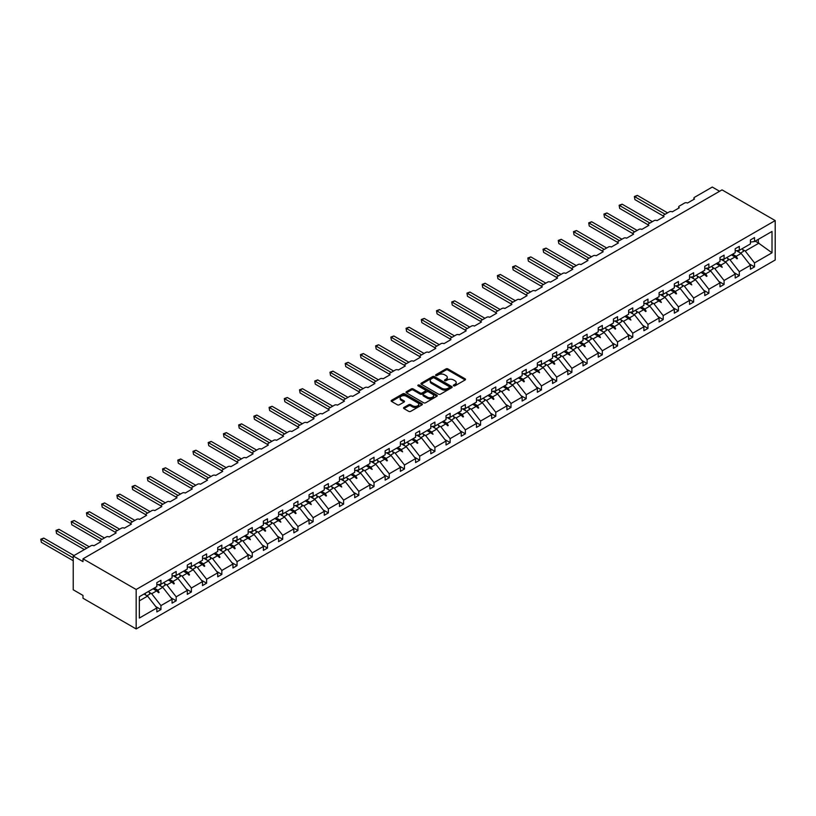 <?xml version="1.0" encoding="UTF-8"?>
<svg xmlns="http://www.w3.org/2000/svg" width="816" height="816" viewBox="0 0 816 816"><rect width="100%" height="100%" fill="white"/><g stroke="black" fill="none" stroke-linecap="round" stroke-linejoin="round"><path stroke-width="1.22" d="M453.614 385.825A0.949 0.551 0 0 0 454.951 385.825L465.13 379.95A1.357 0.785 0 0 0 465.528 379.399A1.357 0.785 0 0 0 465.13 378.838L447.892 368.893A1.357 0.785 0 0 0 445.975 368.893L435.805 374.768A0.949 0.551 0 0 0 437.141 375.544L438.457 374.779A4.335 2.499 0 0 1 444.587 374.779L446.026 375.605A4.335 2.499 0 0 1 447.29 377.38A4.335 2.499 0 0 1 446.026 379.144L444.71 379.909A0.949 0.551 0 0 0 446.046 380.684L447.362 379.919A4.335 2.499 0 0 1 453.492 379.919L454.93 380.746A4.335 2.499 0 0 1 456.195 382.52A4.335 2.499 0 0 1 454.93 384.285L453.614 385.05A0.949 0.551 0 0 0 453.614 385.825L453.614 385.05M403.94 407.48A1.357 0.785 0 0 0 403.543 408.031A1.357 0.785 0 0 0 403.94 408.592L408.775 411.376A1.357 0.785 0 0 0 410.683 411.376L421.984 404.858A1.357 0.785 0 0 0 422.382 404.308A1.357 0.785 0 0 0 421.984 403.747L404.746 393.802A1.357 0.785 0 0 0 402.839 393.802L391.537 400.319A1.357 0.785 0 0 0 391.139 400.88A1.357 0.785 0 0 0 391.537 401.431L397.372 404.797A1.357 0.785 0 0 0 399.289 404.797L404.124 402.013A1.357 0.785 0 0 0 404.522 401.452A1.357 0.785 0 0 0 404.124 400.901L401.227 399.228A3.621 2.091 0 0 1 400.166 397.749A3.621 2.091 0 0 1 402.41 395.821A3.621 2.091 0 0 1 406.358 396.27L417.7 402.829A3.621 2.091 0 0 1 418.761 404.308A3.621 2.091 0 0 1 416.527 406.235A3.621 2.091 0 0 1 412.58 405.787L410.683 404.695A1.357 0.785 0 0 0 408.775 404.695L403.94 407.48L403.94 408.592M775.2 220.575L136.17 589.509L136.17 628.942L775.2 259.998L775.2 220.575L722.027 189.873L82.997 558.817L82.997 561.632L73.236 556.002L90.994 545.751A2.071 1.193 180 0 1 93.922 545.751L100.949 541.691A2.071 1.193 0 0 1 100.337 540.845A2.071 1.193 0 0 1 100.949 539.998L106.213 536.959A2.071 1.193 180 0 1 109.14 536.959L116.168 532.909A2.071 1.193 0 0 1 115.556 532.063A2.071 1.193 0 0 1 116.168 531.216L121.431 528.176A2.071 1.193 180 0 1 124.358 528.176L131.386 524.117A2.071 1.193 0 0 1 130.784 523.27A2.071 1.193 0 0 1 131.386 522.424L136.649 519.384A2.071 1.193 180 0 1 139.577 519.384L146.605 515.335A2.071 1.193 0 0 1 146.003 514.488A2.071 1.193 0 0 1 146.605 513.641L151.878 510.602A2.071 1.193 180 0 1 154.805 510.602L161.823 506.542A2.071 1.193 0 0 1 161.221 505.696A2.071 1.193 0 0 1 161.823 504.859L167.096 501.809A2.071 1.193 180 0 1 170.024 501.809L177.041 497.76A2.071 1.193 0 0 1 176.44 496.913A2.071 1.193 0 0 1 177.041 496.067L182.315 493.027A2.071 1.193 180 0 1 185.242 493.027L192.27 488.968A2.071 1.193 0 0 1 191.658 488.121A2.071 1.193 0 0 1 192.27 487.285L197.533 484.235A2.071 1.193 180 0 1 200.461 484.235L207.488 480.185A2.071 1.193 0 0 1 206.876 479.339A2.071 1.193 0 0 1 207.488 478.492L212.752 475.453A2.071 1.193 180 0 1 215.679 475.453L222.707 471.393A2.071 1.193 0 0 1 222.095 470.546A2.071 1.193 0 0 1 222.707 469.71L227.97 466.66A2.071 1.193 180 0 1 230.897 466.66L237.925 462.611A2.071 1.193 0 0 1 237.313 461.764A2.071 1.193 0 0 1 237.925 460.918L243.188 457.878A2.071 1.193 180 0 1 246.116 457.878L253.144 453.818A2.071 1.193 0 0 1 252.542 452.982A2.071 1.193 0 0 1 253.144 452.135L258.417 449.086A2.071 1.193 180 0 1 261.334 449.086L268.362 445.036A2.071 1.193 0 0 1 267.76 444.19A2.071 1.193 0 0 1 268.362 443.343L273.635 440.303A2.071 1.193 180 0 1 276.563 440.303L283.58 436.244A2.071 1.193 0 0 1 282.979 435.407A2.071 1.193 0 0 1 283.58 434.561L288.854 431.521A2.071 1.193 180 0 1 291.781 431.521L298.799 427.462A2.071 1.193 0 0 1 298.197 426.615A2.071 1.193 0 0 1 298.799 425.768L304.072 422.729A2.071 1.193 180 0 1 307 422.729L314.027 418.669A2.071 1.193 0 0 1 313.415 417.833A2.071 1.193 0 0 1 314.027 416.986L319.291 413.947A2.071 1.193 180 0 1 322.218 413.947L329.246 409.887A2.071 1.193 0 0 1 328.634 409.04A2.071 1.193 0 0 1 329.246 408.194L334.509 405.154A2.071 1.193 180 0 1 337.436 405.154L344.464 401.095A2.071 1.193 0 0 1 343.852 400.258A2.071 1.193 0 0 1 344.464 399.412L349.727 396.372A2.071 1.193 180 0 1 352.655 396.372L359.683 392.312A2.071 1.193 0 0 1 359.081 391.466A2.071 1.193 0 0 1 359.683 390.619L364.946 387.58A2.071 1.193 180 0 1 367.873 387.58L374.901 383.53A2.071 1.193 0 0 1 374.299 382.684A2.071 1.193 0 0 1 374.901 381.837L380.174 378.797A2.071 1.193 180 0 1 383.102 378.797L390.119 374.738A2.071 1.193 0 0 1 389.518 373.891A2.071 1.193 0 0 1 390.119 373.045L395.393 370.005A2.071 1.193 180 0 1 398.32 370.005L405.338 365.956A2.071 1.193 0 0 1 404.736 365.109A2.071 1.193 0 0 1 405.338 364.262L410.611 361.223A2.071 1.193 180 0 1 413.539 361.223L420.556 357.163A2.071 1.193 0 0 1 419.954 356.317A2.071 1.193 0 0 1 420.556 355.47L425.83 352.43A2.071 1.193 180 0 1 428.757 352.43L435.785 348.381A2.071 1.193 0 0 1 435.173 347.534A2.071 1.193 0 0 1 435.785 346.688L441.048 343.648A2.071 1.193 180 0 1 443.975 343.648L451.003 339.589A2.071 1.193 0 0 1 450.391 338.742A2.071 1.193 0 0 1 451.003 337.906L456.266 334.856A2.071 1.193 180 0 1 459.194 334.856L466.222 330.806A2.071 1.193 0 0 1 465.61 329.96A2.071 1.193 0 0 1 466.222 329.113L471.485 326.074A2.071 1.193 180 0 1 474.412 326.074L481.44 322.014A2.071 1.193 0 0 1 480.838 321.167A2.071 1.193 0 0 1 481.44 320.331L486.703 317.281A2.071 1.193 180 0 1 489.631 317.281L496.658 313.232A2.071 1.193 0 0 1 496.057 312.385A2.071 1.193 0 0 1 496.658 311.539L501.932 308.499A2.071 1.193 180 0 1 504.859 308.499L511.877 304.439A2.071 1.193 0 0 1 511.275 303.593A2.071 1.193 0 0 1 511.877 302.756L517.15 299.707A2.071 1.193 180 0 1 520.078 299.707L527.095 295.657A2.071 1.193 0 0 1 526.493 294.811A2.071 1.193 0 0 1 527.095 293.964L532.369 290.924A2.071 1.193 180 0 1 535.296 290.924L542.314 286.865A2.071 1.193 0 0 1 541.712 286.028A2.071 1.193 0 0 1 542.314 285.182L547.587 282.132A2.071 1.193 180 0 1 550.514 282.132L557.542 278.083A2.071 1.193 0 0 1 556.93 277.236A2.071 1.193 0 0 1 557.542 276.389L562.805 273.35A2.071 1.193 180 0 1 565.733 273.35L572.761 269.29A2.071 1.193 0 0 1 572.149 268.454A2.071 1.193 0 0 1 572.761 267.607L578.024 264.568A2.071 1.193 180 0 1 580.951 264.568L587.979 260.508A2.071 1.193 0 0 1 587.367 259.661A2.071 1.193 0 0 1 587.979 258.815L593.242 255.775A2.071 1.193 180 0 1 596.17 255.775L603.197 251.716A2.071 1.193 0 0 1 602.596 250.879A2.071 1.193 0 0 1 603.197 250.033L608.471 246.993A2.071 1.193 180 0 1 611.388 246.993L618.416 242.933A2.071 1.193 0 0 1 617.814 242.087A2.071 1.193 0 0 1 618.416 241.24L623.689 238.201A2.071 1.193 180 0 1 626.617 238.201L633.634 234.151A2.071 1.193 0 0 1 633.032 233.305A2.071 1.193 0 0 1 633.634 232.458L638.908 229.418A2.071 1.193 180 0 1 641.835 229.418L648.853 225.359A2.071 1.193 0 0 1 648.251 224.512A2.071 1.193 0 0 1 648.853 223.666L654.126 220.626A2.071 1.193 180 0 1 657.053 220.626L664.081 216.577A2.071 1.193 0 0 1 663.469 215.73A2.071 1.193 0 0 1 664.081 214.883L669.344 211.844A2.071 1.193 180 0 1 672.272 211.844L679.3 207.784A2.071 1.193 0 0 1 678.688 206.938A2.071 1.193 0 0 1 679.3 206.091L684.563 203.051A2.071 1.193 180 0 1 687.49 203.051L694.518 199.002A2.071 1.193 0 0 1 693.906 198.155A2.071 1.193 0 0 1 694.518 197.309L712.276 187.058L719.59 191.281M136.17 589.509L82.997 558.817M438.559 394.189A1.357 0.785 0 0 0 440.467 394.189L451.768 387.661A1.357 0.785 0 0 0 452.166 387.11A1.357 0.785 0 0 0 451.768 386.56L434.53 376.604A1.357 0.785 0 0 0 432.613 376.604L421.321 383.132A1.357 0.785 0 0 0 420.923 383.683A1.357 0.785 0 0 0 421.321 384.234L438.559 394.189M418.394 386.029A0.949 0.551 0 0 1 419.353 386.162L436.856 396.27L425.575 402.788A1.357 0.785 0 0 1 423.667 402.788L406.429 392.833L411.264 390.058L411.264 388.936L406.429 391.721A1.357 0.785 0 0 0 406.031 392.282A1.357 0.785 0 0 0 406.429 392.833L406.429 391.721M411.264 390.058A1.357 0.785 0 0 1 413.182 390.058L413.182 388.936A1.357 0.785 0 0 0 411.264 388.936M413.182 388.936L420.169 392.965A1.357 0.785 0 0 0 422.086 392.965L425.289 391.119A1.357 0.785 0 0 0 425.687 390.568A1.357 0.785 0 0 0 425.289 390.007L418.016 385.805A0.949 0.551 0 0 1 419.353 385.04L436.876 395.158A1.357 0.785 0 0 1 437.274 395.709A1.357 0.785 0 0 1 436.876 396.26L436.876 395.158M139.342 600.862L147.584 596.108L156.845 607.961L139.342 618.069L139.342 596.72L156.845 586.612L156.845 582.644L160.946 580.278L160.946 584.246L156.845 584.756M155.764 606.574L160.946 609.562L160.946 605.594L172.074 599.179L162.802 587.316L158.1 584.603M149.165 592.283L151.674 593.742L160.946 605.594M160.946 584.246L172.074 577.83L172.074 573.852L176.164 571.486L176.164 575.464L172.074 575.974M170.983 597.791L176.164 600.78L176.164 596.812L187.292 590.386L178.021 578.534L173.318 575.81M164.383 583.501L166.903 584.95L176.164 596.812M176.164 575.464L187.292 569.038L187.292 565.07L191.383 562.703L191.383 566.671L187.292 567.181M186.201 588.999L191.383 591.988L191.383 588.02L202.511 581.604L193.239 569.741L188.537 567.028M179.602 574.709L182.121 576.167L191.383 588.02M191.383 566.671L202.511 560.255L202.511 556.277L206.611 553.911L206.611 557.889L202.511 558.399M201.43 580.217L206.611 583.205L206.611 579.238L217.729 572.812L208.457 560.959L203.755 558.246M194.82 565.927L197.339 567.375L206.611 579.238M206.611 557.889L217.729 551.463L217.729 547.495L221.83 545.129L221.83 549.097L217.729 549.607M216.648 571.424L221.83 574.423L221.83 570.445L232.948 564.029L223.676 552.167L218.974 549.454M210.038 557.134L212.558 558.593L221.83 570.445M221.83 549.097L232.948 542.681L232.948 538.703L237.048 536.336L237.048 540.314L232.948 540.824M231.866 562.642L237.048 565.631L237.048 561.663L248.166 555.237L238.904 543.385L234.202 540.671M225.267 548.352L227.776 549.8L237.048 561.663M237.048 540.314L248.166 533.888L248.166 529.921L252.266 527.554L252.266 531.522L248.166 532.032M247.085 553.85L252.266 556.849L252.266 552.871L263.384 546.455L254.123 534.592L249.421 531.879M240.485 539.56L242.995 541.018L252.266 552.871M252.266 531.522L263.384 525.106L263.384 521.128L267.485 518.772L267.485 522.74L263.384 523.25M262.303 545.068L267.485 548.056L267.485 544.088L278.603 537.662L269.341 525.81L264.639 523.097M255.704 530.777L258.213 532.226L267.485 544.088M267.485 522.74L278.603 516.314L278.603 512.346L282.703 509.98L282.703 513.947L278.603 514.457M277.522 536.275L282.703 539.274L282.703 535.296L293.831 528.88L284.56 517.018L279.857 514.304M270.922 521.995L273.442 523.444L282.703 535.296M282.703 513.947L293.831 507.532L293.831 503.554L297.922 501.197L297.922 505.165L293.831 505.675M292.74 527.493L297.922 530.482L297.922 526.514L309.05 520.088L299.778 508.235L295.076 505.522M286.141 513.203L288.66 514.651L297.922 526.514M297.922 505.165L309.05 498.739L309.05 494.771L313.14 492.405L313.14 496.373L309.05 496.883M307.969 518.701L313.14 521.699L313.14 517.721L324.268 511.306L314.996 499.443L310.294 496.73M301.359 504.421L303.878 505.869L313.14 517.721M313.14 496.373L324.268 489.957L324.268 485.989L328.369 483.623L328.369 487.591L324.268 488.101M323.187 509.918L328.369 512.907L328.369 508.939L339.487 502.513L330.215 490.661L325.513 487.948M316.577 495.628L319.097 497.077L328.369 508.939M328.369 487.591L339.487 481.165L339.487 477.197L343.587 474.83L343.587 478.798L339.487 479.318M338.405 501.136L343.587 504.125L343.587 500.147L354.705 493.731L345.433 481.868L340.731 479.155M331.796 486.846L334.315 488.294L343.587 500.147M343.587 478.798L354.705 472.382L354.705 468.415L358.805 466.048L358.805 470.016L354.705 470.526M353.624 492.344L358.805 495.332L358.805 491.365L369.923 484.939L360.662 473.086L355.96 470.373M347.024 478.054L349.534 479.512L358.805 491.365M358.805 470.016L369.923 463.59L369.923 459.622L374.024 457.256L374.024 461.234L369.923 461.744M368.842 483.562L374.024 486.55L374.024 482.572L385.142 476.156L375.88 464.304L371.178 461.581M362.243 469.271L364.752 470.72L374.024 482.572M374.024 461.234L385.142 454.808L385.142 450.84L389.242 448.474L389.242 452.441L385.142 452.951M384.061 474.769L389.242 477.758L389.242 473.79L400.37 467.364L391.099 455.512L386.396 452.798M377.461 460.479L379.97 461.938L389.242 473.79M389.242 452.441L400.37 446.026L400.37 442.048L404.461 439.681L404.461 443.659L400.37 444.169M399.279 465.987L404.461 468.976L404.461 465.008L415.589 458.582L406.317 446.729L401.615 444.006M392.68 451.697L395.199 453.145L404.461 465.008M404.461 443.659L415.589 437.233L415.589 433.265L419.679 430.899L419.679 434.867L415.589 435.377M414.497 457.195L419.679 460.183L419.679 456.215L430.807 449.8L421.535 437.937L416.833 435.224M407.898 442.904L410.417 444.363L419.679 456.215M419.679 434.867L430.807 428.451L430.807 424.473L434.908 422.107L434.908 426.085L430.807 426.595M429.726 448.412L434.908 451.401L434.908 447.433L446.026 441.007L436.754 429.155L432.052 426.431M423.116 434.122L425.636 435.571L434.908 447.433M434.908 426.085L446.026 419.659L446.026 415.691L450.126 413.324L450.126 417.292L446.026 417.802M444.944 439.62L450.126 442.609L450.126 438.641L461.244 432.225L451.972 420.362L447.27 417.649M438.335 425.33L440.854 426.788L450.126 438.641M450.126 417.292L461.244 410.876L461.244 406.898L465.344 404.532L465.344 408.51L461.244 409.02M460.163 430.838L465.344 433.826L465.344 429.859L476.462 423.433L467.191 411.58L462.488 408.857M453.563 416.548L456.073 417.996L465.344 429.859M465.344 408.51L476.462 402.084L476.462 398.116L480.563 395.75L480.563 399.718L476.462 400.228M475.381 422.045L480.563 425.044L480.563 421.066L491.681 414.65L482.419 402.788L477.717 400.075M468.782 407.755L471.291 409.214L480.563 421.066M480.563 399.718L491.681 393.302L491.681 389.324L495.781 386.957L495.781 390.935L491.681 391.445M490.6 413.263L495.781 416.252L495.781 412.284L506.899 405.858L497.638 394.006L492.935 391.292M484 398.973L486.509 400.421L495.781 412.284M495.781 390.935L506.899 384.509L506.899 380.542L511 378.175L511 382.143L506.899 382.653M505.818 404.471L511 407.47L511 403.492L522.128 397.076L512.856 385.213L508.154 382.5M499.219 390.181L501.728 391.639L511 403.492M511 382.143L522.128 375.727L522.128 371.749L526.218 369.383L526.218 373.361L522.128 373.871M521.036 395.689L526.218 398.677L526.218 394.709L537.346 388.283L528.074 376.431L523.372 373.718M514.437 381.398L516.956 382.847L526.218 394.709M526.218 373.361L537.346 366.935L537.346 362.967L541.436 360.601L541.436 364.568L537.346 365.078M536.255 386.896L541.436 389.895L541.436 385.917L552.565 379.501L543.293 367.639L538.591 364.925M529.655 372.606L532.175 374.065L541.436 385.917M541.436 364.568L552.565 358.153L552.565 354.175L556.665 351.818L556.665 355.786L552.565 356.296M551.483 378.114L556.665 381.103L556.665 377.135L567.783 370.709L558.511 358.856L553.809 356.143M544.874 363.824L547.393 365.272L556.665 377.135M556.665 355.786L567.783 349.36L567.783 345.392L571.883 343.026L571.883 346.994L567.783 347.504M566.702 369.322L571.883 372.32L571.883 368.342L583.001 361.927L573.73 350.064L569.027 347.351M560.092 355.042L562.612 356.49L571.883 368.342M571.883 346.994L583.001 340.578L583.001 336.61L587.102 334.244L587.102 338.212L583.001 338.722M581.92 360.539L587.102 363.528L587.102 359.56L598.22 353.134L588.958 341.282L584.246 338.569M575.321 346.249L577.83 347.698L587.102 359.56M587.102 338.212L598.22 331.786L598.22 327.818L602.32 325.451L602.32 329.419L598.22 329.929M597.139 351.747L602.32 354.746L602.32 350.768L613.438 344.352L604.177 332.489L599.474 329.776M590.539 337.467L593.048 338.915L602.32 350.768M602.32 329.419L613.438 323.003L613.438 319.036L617.539 316.669L617.539 320.637L613.438 321.147M612.357 342.965L617.539 345.953L617.539 341.986L628.657 335.56L619.395 323.707L614.693 320.994M605.758 328.675L608.267 330.123L617.539 341.986M617.539 320.637L628.657 314.211L628.657 310.243L632.757 307.877L632.757 311.845L628.657 312.365M627.575 334.183L632.757 337.171L632.757 333.193L643.885 326.777L634.613 314.915L629.911 312.202M620.976 319.892L623.495 321.341L632.757 333.193M632.757 311.845L643.885 305.429L643.885 301.461L647.975 299.095L647.975 303.062L643.885 303.572M642.794 325.39L647.975 328.379L647.975 324.411L659.104 317.985L649.832 306.133L645.13 303.419M636.194 311.1L638.714 312.559L647.975 324.411M647.975 303.062L659.104 296.636L659.104 292.669L663.194 290.302L663.194 294.28L659.104 294.79M658.022 316.608L663.194 319.597L663.194 315.619L674.322 309.203L665.05 297.35L660.348 294.627M651.413 302.318L653.932 303.766L663.194 315.619M663.194 294.28L674.322 287.854L674.322 283.886L678.422 281.52L678.422 285.488L674.322 285.998M673.241 307.816L678.422 310.804L678.422 306.836L689.54 300.41L680.269 288.558L675.566 285.845M666.631 293.525L669.151 294.984L678.422 306.836M678.422 285.488L689.54 279.072L689.54 275.094L693.641 272.728L693.641 276.706L689.54 277.216M688.459 299.033L693.641 302.022L693.641 298.054L704.759 291.628L695.487 279.776L690.785 277.052M681.85 284.743L684.369 286.192L693.641 298.054M693.641 276.706L704.759 270.28L704.759 266.312L708.859 263.945L708.859 267.913L704.759 268.423M703.678 290.241L708.859 293.23L708.859 289.262L719.977 282.846L710.716 270.983L706.013 268.27M697.078 275.951L699.587 277.409L708.859 289.262M708.859 267.913L719.977 261.497L719.977 257.519L724.078 255.153L724.078 259.131L719.977 259.641M718.896 281.459L724.078 284.447L724.078 280.48L735.196 274.054L725.934 262.201L721.232 259.478M712.297 267.169L714.806 268.617L724.078 280.48M724.078 259.131L735.196 252.705L735.196 248.737L739.296 246.371L739.296 250.339L735.196 250.849M734.114 272.666L739.296 275.655L739.296 271.687L750.424 265.271L750.424 269.239L754.514 266.873L754.514 262.905L772.018 252.797L758.319 242.933L758.319 239.353M727.515 258.376L730.024 259.835L739.296 271.687M739.296 250.339L750.424 243.923L750.424 239.945L754.514 237.578L754.514 241.556L750.424 242.066M749.333 263.884L754.514 266.873M742.733 249.594L745.253 251.042L754.514 262.905M73.236 556.002L73.236 589.795L82.997 595.425L82.997 598.24L136.17 628.942M147.584 596.108L143.993 594.038M160.946 609.562L156.845 611.929L156.845 607.961M176.164 600.78L172.074 603.146L172.074 599.179M191.383 591.988L187.292 594.354L187.292 590.386M206.611 583.205L202.511 585.572L202.511 581.604M221.83 574.423L217.729 576.779L217.729 572.812M237.048 565.631L232.948 567.997L232.948 564.029M252.266 556.849L248.166 559.215L248.166 555.237M267.485 548.056L263.384 550.423L263.384 546.455M282.703 539.274L278.603 541.64L278.603 537.662M297.922 530.482L293.831 532.848L293.831 528.88M313.14 521.699L309.05 524.066L309.05 520.088M328.369 512.907L324.268 515.273L324.268 511.306M343.587 504.125L339.487 506.491L339.487 502.513M358.805 495.332L354.705 497.699L354.705 493.731M374.024 486.55L369.923 488.917L369.923 484.939M389.242 477.758L385.142 480.124L385.142 476.156M404.461 468.976L400.37 471.342L400.37 467.364M419.679 460.183L415.589 462.55L415.589 458.582M434.908 451.401L430.807 453.767L430.807 449.8M450.126 442.609L446.026 444.975L446.026 441.007M465.344 433.826L461.244 436.193L461.244 432.225M480.563 425.044L476.462 427.4L476.462 423.433M495.781 416.252L491.681 418.618L491.681 414.65M511 407.47L506.899 409.826L506.899 405.858M526.218 398.677L522.128 401.044L522.128 397.076M541.436 389.895L537.346 392.261L537.346 388.283M556.665 381.103L552.565 383.469L552.565 379.501M571.883 372.32L567.783 374.687L567.783 370.709M587.102 363.528L583.001 365.894L583.001 361.927M602.32 354.746L598.22 357.112L598.22 353.134M617.539 345.953L613.438 348.32L613.438 344.352M632.757 337.171L628.657 339.538L628.657 335.56M647.975 328.379L643.885 330.745L643.885 326.777M663.194 319.597L659.104 321.963L659.104 317.985M678.422 310.804L674.322 313.171L674.322 309.203M693.641 302.022L689.54 304.388L689.54 300.41M708.859 293.23L704.759 295.596L704.759 291.628M724.078 284.447L719.977 286.814L719.977 282.846M739.296 275.655L735.196 278.021L735.196 274.054M754.514 241.556L772.018 231.448L772.018 252.797M154.255 588.112L157.835 590.182L162.802 587.316M151.674 593.742L156.641 590.876L158.6 592.722L159.089 592.436L157.835 590.182M153.051 588.805L156.641 590.876M169.473 579.329L173.063 581.4L178.021 578.534M166.903 584.95L171.86 582.083L173.818 583.94L174.308 583.654L173.063 581.4M168.28 580.013L171.86 582.083M184.691 570.537L188.282 572.608L193.239 569.741M182.121 576.167L187.078 573.301L189.037 575.147L189.526 574.862L188.282 572.608M183.498 571.231L187.078 573.301M199.91 561.755L203.5 563.825L208.457 560.959M197.339 567.375L202.297 564.509L204.265 566.365L204.745 566.08L203.5 563.825M198.716 562.438L202.297 564.509M215.128 552.962L218.719 555.033L223.676 552.167M212.558 558.593L217.515 555.727L219.484 557.573L219.963 557.287L218.719 555.033M213.935 553.656L217.515 555.727M230.357 544.18L233.937 546.251L238.904 543.385M227.776 549.8L232.744 546.934L234.702 548.791L235.192 548.505L233.937 546.251M229.153 544.864L232.744 546.934M245.575 535.388L249.155 537.458L254.123 534.592M242.995 541.018L247.962 538.152L250.41 539.723L249.155 537.458M244.372 536.081L247.962 538.152M260.794 526.606L264.374 528.676L269.341 525.81M258.213 532.226L263.18 529.36L265.139 531.216L265.628 530.93L264.374 528.676M259.59 527.299L263.18 529.36M276.012 517.813L279.592 519.884L284.56 517.018M273.442 523.444L278.399 520.577L280.847 522.148L279.592 519.884M274.808 518.507L278.399 520.577M291.23 509.031L294.821 511.102L299.778 508.235M288.66 514.651L293.617 511.795L295.576 513.641L296.065 513.356L294.821 511.102M290.037 509.725L293.617 511.795M306.449 500.239L310.039 502.309L314.996 499.443M303.878 505.869L308.836 503.003L311.284 504.574L310.039 502.309M305.255 500.932L308.836 503.003M321.667 491.456L325.258 493.527L330.215 490.661M319.097 497.077L324.054 494.221L326.023 496.067L326.502 495.781L325.258 493.527M320.474 492.15L324.054 494.221M336.886 482.664L340.476 484.735L345.433 481.868M334.315 488.294L339.283 485.428L341.731 486.999L340.476 484.735M335.692 483.358L339.283 485.428M352.114 473.882L355.694 475.952L360.662 473.086M349.534 479.512L354.501 476.646L356.459 478.492L356.949 478.207L355.694 475.952M350.911 474.575L354.501 476.646M367.333 465.089L370.913 467.16L375.88 464.304M364.752 470.72L369.719 467.854L372.167 469.424L370.913 467.16M366.129 465.783L369.719 467.854M382.551 456.307L386.131 458.378L391.099 455.512M379.97 461.938L384.938 459.071L386.896 460.918L387.386 460.632L386.131 458.378M381.347 457.001L384.938 459.071M397.769 447.515L401.36 449.585L406.317 446.729M395.199 453.145L400.156 450.279L402.604 451.85L401.36 449.585M396.576 448.208L400.156 450.279M412.988 438.733L416.578 440.803L421.535 437.937M410.417 444.363L415.375 441.497L417.333 443.343L417.823 443.057L416.578 440.803M411.794 439.426L415.375 441.497M428.206 429.95L431.797 432.011L436.754 429.155M425.636 435.571L430.593 432.704L433.041 434.275L431.797 432.011M427.013 430.634L430.593 432.704M443.425 421.158L447.015 423.229L451.972 420.362M440.854 426.788L445.811 423.922L447.78 425.768L448.259 425.483L447.015 423.229M442.231 421.852L445.811 423.922M458.643 412.376L462.233 414.446L467.191 411.58M456.073 417.996L461.04 415.13L462.998 416.986L463.488 416.701L462.233 414.446M457.45 413.059L461.04 415.13M473.872 403.583L477.452 405.654L482.419 402.788M471.291 409.214L476.258 406.348L478.217 408.194L478.706 407.908L477.452 405.654M472.668 404.277L476.258 406.348M489.09 394.801L492.67 396.872L497.638 394.006M486.509 400.421L491.477 397.555L493.435 399.412L493.925 399.126L492.67 396.872M487.886 395.485L491.477 397.555M504.308 386.009L507.889 388.079L512.856 385.213M501.728 391.639L506.695 388.773L509.143 390.344L507.889 388.079M503.105 386.702L506.695 388.773M519.527 377.227L523.117 379.297L528.074 376.431M516.956 382.847L521.914 379.981L523.872 381.837L524.362 381.551L523.117 379.297M518.333 377.91L521.914 379.981M534.745 368.434L538.336 370.505L543.293 367.639M532.175 374.065L537.132 371.198L539.58 372.769L538.336 370.505M533.552 369.128L537.132 371.198M549.964 359.652L553.554 361.723L558.511 358.856M547.393 365.272L552.35 362.416L554.319 364.262L554.798 363.977L553.554 361.723M548.77 360.346L552.35 362.416M565.182 350.86L568.772 352.93L573.73 350.064M562.612 356.49L567.569 353.624L570.017 355.195L568.772 352.93M563.989 351.553L567.569 353.624M580.411 342.077L583.991 344.148L588.958 341.282M577.83 347.698L582.797 344.842L584.756 346.688L585.245 346.402L583.991 344.148M579.207 342.771L582.797 344.842M595.629 333.285L599.209 335.356L604.177 332.489M593.048 338.915L598.016 336.049L600.464 337.62L599.209 335.356M594.425 333.979L598.016 336.049M610.847 324.503L614.428 326.573L619.395 323.707M608.267 330.123L613.234 327.267L615.193 329.113L615.682 328.828L614.428 326.573M609.644 325.196L613.234 327.267M626.066 315.71L629.646 317.781L634.613 314.915M623.495 321.341L628.453 318.475L630.901 320.045L629.646 317.781M624.862 316.404L628.453 318.475M641.284 306.928L644.875 308.999L649.832 306.133M638.714 312.559L643.671 309.692L645.629 311.539L646.119 311.253L644.875 308.999M640.091 307.622L643.671 309.692M656.503 298.136L660.093 300.206L665.05 297.35M653.932 303.766L658.889 300.9L661.337 302.471L660.093 300.206M655.309 298.829L658.889 300.9M671.721 289.354L675.311 291.424L680.269 288.558M669.151 294.984L674.108 292.118L676.076 293.964L676.556 293.678L675.311 291.424M670.528 290.047L674.108 292.118M686.939 280.561L690.53 282.632L695.487 279.776M684.369 286.192L689.336 283.325L691.784 284.896L690.53 282.632M685.746 281.255L689.336 283.325M702.168 271.779L705.748 273.85L710.716 270.983M699.587 277.409L704.555 274.543L706.513 276.389L707.003 276.104L705.748 273.85M700.964 272.473L704.555 274.543M717.386 262.997L720.967 265.057L725.934 262.201M714.806 268.617L719.773 265.751L722.221 267.322L720.967 265.057M716.183 263.68L719.773 265.751M732.605 254.204L736.185 256.275L741.152 253.409L736.45 250.696M730.024 259.835L734.992 256.969L736.95 258.815L737.44 258.529L736.185 256.275M731.401 254.898L734.992 256.969M741.152 253.409L750.424 265.271M745.253 251.042L759.002 243.097M755.228 241.148L758.319 242.933M735.41 257.366L737.44 258.529M720.191 266.149L722.221 267.322M704.973 274.941L707.003 276.104M689.755 283.723L691.784 284.896M674.526 292.505L676.556 293.678M659.308 301.298L661.337 302.471M644.089 310.08L646.119 311.253M628.871 318.872L630.901 320.045M613.652 327.655L615.682 328.828M598.434 336.447L600.464 337.62M583.216 345.229L585.245 346.402M567.997 354.022L570.017 355.195M552.769 362.804L554.798 363.977M537.55 371.596L539.58 372.769M522.332 380.378L524.362 381.551M507.113 389.171L509.143 390.344M491.895 397.953L493.925 399.126M476.677 406.745L478.706 407.908M461.458 415.528L463.488 416.701M446.24 424.32L448.259 425.483M431.011 433.102L433.041 434.275M415.793 441.895L417.823 443.057M400.574 450.677L402.604 451.85M385.356 459.459L387.386 460.632M370.138 468.251L372.167 469.424M354.919 477.034L356.949 478.207M339.701 485.826L341.731 486.999M324.482 494.608L326.502 495.781M309.254 503.401L311.284 504.574M294.035 512.183L296.065 513.356M278.817 520.975L280.847 522.148M263.599 529.757L265.628 530.93M248.38 538.55L250.41 539.723M233.162 547.332L235.192 548.505M217.943 556.124L219.963 557.287M202.715 564.907L204.745 566.08M187.496 573.699L189.526 574.862M172.278 582.481L174.308 583.654M157.06 591.274L159.089 592.436M453.992 385.958L454.93 385.417A4.335 2.499 0 0 0 456.195 383.642L456.195 382.52M447.29 377.38L447.29 378.502A4.335 2.499 0 0 1 446.026 380.276L445.087 380.817M465.13 378.838L465.13 379.95L447.892 370.015A1.357 0.785 0 0 0 445.975 370.015L436.183 375.676M451.768 386.56L451.768 387.661L434.53 377.726A1.357 0.785 0 0 0 432.613 377.726L421.331 384.244L421.321 383.132M449.371 387.498A0.949 0.551 0 0 0 449.371 386.723L434.245 377.981A0.949 0.551 0 0 0 432.908 377.981L431.511 378.787A4.335 2.499 0 0 0 430.246 380.562A4.335 2.499 0 0 0 431.511 382.327L441.854 388.294A4.335 2.499 0 0 0 447.984 388.294L449.371 387.498L449.371 388.62A0.949 0.551 0 0 0 449.657 388.232L449.657 387.11M430.246 380.562L430.246 381.684A4.335 2.499 0 0 0 431.511 383.449L431.511 382.327M449.371 388.62L447.984 389.426A4.335 2.499 0 0 1 441.854 389.426L431.511 383.449M413.182 390.058L420.169 394.097A1.357 0.785 0 0 0 422.086 394.097L425.289 392.241A1.357 0.785 0 0 0 425.687 391.69L425.687 390.568M427.421 397.157A3.621 2.091 0 0 0 431.368 397.606A3.621 2.091 0 0 0 433.602 395.678A3.621 2.091 0 0 0 432.541 394.199L428.543 391.894A1.357 0.785 0 0 0 426.635 391.894L423.422 393.74A1.357 0.785 0 0 0 423.025 394.291A1.357 0.785 0 0 0 423.422 394.852L427.421 397.157L427.421 398.279A3.621 2.091 0 0 0 431.368 398.738A3.621 2.091 0 0 0 433.602 396.8L433.602 395.678M423.025 394.291L423.025 395.423A1.357 0.785 0 0 0 423.422 395.974L423.422 394.852M427.421 398.279L423.422 395.974M418.761 404.308L418.761 405.43A3.621 2.091 0 0 1 416.527 407.357A3.621 2.091 0 0 1 412.58 406.909L410.683 405.817A1.357 0.785 0 0 0 408.775 405.817L403.951 408.602M400.166 397.749L400.166 398.881A3.621 2.091 0 0 0 401.227 400.36L401.227 399.228M404.124 400.901L404.124 402.013L401.227 400.36M421.974 404.869L404.746 394.924A1.357 0.785 0 0 0 402.839 394.924L391.547 401.441L391.537 400.319M634.369 196.493L634.909 199.614L634.369 196.493L637.347 195.391L634.909 196.799L665.152 214.261M634.909 199.614L663.469 216.107M637.347 195.391L667.59 212.854M738.317 250.461A11.036 6.375 60 0 1 739.337 252.358M742.213 248.656A11.036 6.375 60 0 1 743.519 251.338L740.54 253.062M737.266 250.594A9.384 5.416 60 0 1 737.797 251.481M619.15 205.275L619.681 208.406L619.15 205.275L622.129 204.184L619.681 205.591L649.934 223.054M619.681 208.406L648.251 224.9M622.129 204.184L652.372 221.646M723.088 259.253A11.036 6.375 60 0 1 724.118 261.151M726.995 257.438A11.036 6.375 60 0 1 728.3 260.131L725.322 261.844M722.038 259.386A9.384 5.416 60 0 1 722.578 260.263M603.932 214.067L604.462 217.189L603.932 214.067L606.9 212.966L604.462 214.373L634.705 231.836M604.462 217.189L633.032 233.682M606.9 212.966L637.153 230.428M707.87 268.036A11.036 6.375 60 0 1 708.89 269.933M711.776 266.23A11.036 6.375 60 0 1 713.082 268.913L710.104 270.637M706.819 268.168A9.384 5.416 60 0 1 707.36 269.045M588.713 222.85L589.244 225.981L588.713 222.85L591.682 221.758L589.244 223.166L619.487 240.628M589.244 225.981L617.814 242.474M591.682 221.758L621.925 239.221M692.651 276.828A11.036 6.375 60 0 1 693.671 278.725M696.558 275.012A11.036 6.375 60 0 1 697.864 277.705L694.885 279.419M691.601 276.95A9.384 5.416 60 0 1 692.141 277.838M573.495 231.642L574.025 234.763L573.495 231.642L576.463 230.54L574.025 231.948L604.268 249.41M574.025 234.763L602.596 251.257M576.463 230.54L606.706 248.003M677.433 285.61A11.036 6.375 60 0 1 678.453 287.507M681.34 283.805A11.036 6.375 60 0 1 682.645 286.487L679.667 288.211M676.382 285.743A9.384 5.416 60 0 1 676.923 286.62M558.266 240.424L558.807 243.556L558.266 240.424L561.245 239.333L558.807 240.74L589.05 258.203M558.807 243.556L587.367 260.049M561.245 239.333L591.488 256.785M662.215 294.403A11.036 6.375 60 0 1 663.235 296.3M666.121 292.587A11.036 6.375 60 0 1 667.417 295.28L664.448 296.993M661.164 294.525A9.384 5.416 60 0 1 661.705 295.412M543.048 249.217L543.589 252.338L543.048 249.217L546.026 248.115L543.589 249.523L573.832 266.985M543.589 252.338L572.149 268.831M546.026 248.115L576.269 265.577M646.996 303.185A11.036 6.375 60 0 1 648.016 305.082M650.903 301.379A11.036 6.375 60 0 1 652.198 304.062L649.23 305.786M645.946 303.317A9.384 5.416 60 0 1 646.486 304.195M527.83 257.999L528.37 261.13L527.83 257.999L530.808 256.907L528.37 258.315L558.613 275.767M528.37 261.13L556.93 277.624M530.808 256.907L561.051 274.36M631.778 311.977A11.036 6.375 60 0 1 632.798 313.874M635.684 310.162A11.036 6.375 60 0 1 636.98 312.854L634.001 314.568M630.727 312.1A9.384 5.416 60 0 1 631.258 312.987M512.611 266.791L513.152 269.912L512.611 266.791L515.59 265.69L513.152 267.097L543.395 284.56M513.152 269.912L541.712 286.406M515.59 265.69L545.833 283.152M616.549 320.759A11.036 6.375 60 0 1 617.579 322.657M620.456 318.954A11.036 6.375 60 0 1 621.761 321.637L618.783 323.36M615.499 320.892A9.384 5.416 60 0 1 616.039 321.769M497.393 275.573L497.923 278.705L497.393 275.573L500.371 274.472L497.923 275.89L528.176 293.342M497.923 278.705L526.493 295.198M500.371 274.472L530.614 291.934M601.331 329.542A11.036 6.375 60 0 1 602.351 331.449M605.237 327.736A11.036 6.375 60 0 1 606.543 330.429L603.565 332.143M600.28 329.674A9.384 5.416 60 0 1 600.821 330.562M482.174 284.366L482.705 287.487L482.174 284.366L485.143 283.264L482.705 284.672L512.948 302.134M482.705 287.487L511.275 303.98M485.143 283.264L515.396 300.727M586.112 338.334A11.036 6.375 60 0 1 587.132 340.231M590.019 336.529A11.036 6.375 60 0 1 591.325 339.211L588.346 340.935M585.062 338.467A9.384 5.416 60 0 1 585.602 339.344M466.956 293.148L467.486 296.279L466.956 293.148L469.924 292.046L467.486 293.454L497.729 310.916M467.486 296.279L496.057 312.763M469.924 292.046L500.167 309.509M570.894 347.116A11.036 6.375 60 0 1 571.914 349.013M574.801 345.311A11.036 6.375 60 0 1 576.106 348.004L573.128 349.717M569.843 347.249A9.384 5.416 60 0 1 570.384 348.136M451.738 301.94L452.268 305.062L451.738 301.94L454.706 300.839L452.268 302.246L482.511 319.709M452.268 305.062L480.838 321.555M454.706 300.839L484.949 318.301M555.676 355.909A11.036 6.375 60 0 1 556.696 357.806M559.582 354.103A11.036 6.375 60 0 1 560.888 356.786L557.909 358.499M554.625 356.041A9.384 5.416 60 0 1 555.166 356.918M436.509 310.723L437.05 313.854L436.509 310.723L439.487 309.621L437.05 311.029L467.293 328.491M437.05 313.854L465.61 330.337M439.487 309.621L469.73 327.083M540.457 364.691A11.036 6.375 60 0 1 541.477 366.588M544.364 362.885A11.036 6.375 60 0 1 545.659 365.578L542.691 367.292M539.407 364.823A9.384 5.416 60 0 1 539.947 365.711M421.291 319.515L421.831 322.636L421.291 319.515L424.269 318.413L421.831 319.821L452.074 337.283M421.831 322.636L450.391 339.13M424.269 318.413L454.512 335.876M525.239 373.483A11.036 6.375 60 0 1 526.259 375.38M529.145 371.668A11.036 6.375 60 0 1 530.441 374.36L527.473 376.074M524.188 373.616A9.384 5.416 60 0 1 524.729 374.493M406.072 328.297L406.613 331.418L406.072 328.297L409.051 327.196L406.613 328.603L436.856 346.066M406.613 331.418L435.173 347.912M409.051 327.196L439.294 344.658M510.02 382.265A11.036 6.375 60 0 1 511.04 384.163M513.927 380.46A11.036 6.375 60 0 1 515.222 383.143L512.244 384.866M508.97 382.398A9.384 5.416 60 0 1 509.5 383.285M390.854 337.09L391.394 340.211L390.854 337.09L393.832 335.988L391.394 337.396L421.637 354.858M391.394 340.211L419.954 356.704M393.832 335.988L424.075 353.45M494.792 391.058A11.036 6.375 60 0 1 495.822 392.955M498.698 389.242A11.036 6.375 60 0 1 500.004 391.935L497.026 393.649M493.741 391.19A9.384 5.416 60 0 1 494.282 392.068M375.635 345.872L376.166 348.993L375.635 345.872L378.614 344.77L376.166 346.178L406.419 363.64M376.166 348.993L404.736 365.486M378.614 344.77L408.857 362.233M479.573 399.84A11.036 6.375 60 0 1 480.593 401.737M483.48 398.035A11.036 6.375 60 0 1 484.786 400.717L481.807 402.441M478.523 399.973A9.384 5.416 60 0 1 479.063 400.86M360.417 354.654L360.947 357.785L360.417 354.654L363.385 353.563L360.947 354.97L391.19 372.433M360.947 357.785L389.518 374.279M363.385 353.563L393.638 371.025M464.355 408.632A11.036 6.375 60 0 1 465.375 410.53M468.262 406.817A11.036 6.375 60 0 1 469.567 409.51L466.589 411.223M463.304 408.765A9.384 5.416 60 0 1 463.845 409.642M345.199 363.446L345.729 366.568L345.199 363.446L348.167 362.345L345.729 363.752L375.972 381.215M345.729 366.568L374.299 383.061M348.167 362.345L378.41 379.807M449.137 417.415A11.036 6.375 60 0 1 450.157 419.312M453.043 415.609A11.036 6.375 60 0 1 454.349 418.292L451.37 420.016M448.086 417.547A9.384 5.416 60 0 1 448.627 418.435M329.97 372.229L330.511 375.36L329.97 372.229L332.948 371.137L330.511 372.545L360.754 390.007M330.511 375.36L359.081 391.853M332.948 371.137L363.191 388.6M433.918 426.207A11.036 6.375 60 0 1 434.938 428.104M437.825 424.391A11.036 6.375 60 0 1 439.12 427.084L436.152 428.798M432.868 426.329A9.384 5.416 60 0 1 433.408 427.217M314.752 381.021L315.292 384.142L314.752 381.021L317.73 379.919L315.292 381.327L345.535 398.789M315.292 384.142L343.852 400.636M317.73 379.919L347.973 397.382M418.7 434.989A11.036 6.375 60 0 1 419.72 436.886M422.606 433.184A11.036 6.375 60 0 1 423.902 435.866L420.934 437.59M417.649 435.122A9.384 5.416 60 0 1 418.19 435.999M299.533 389.803L300.074 392.935L299.533 389.803L302.512 388.712L300.074 390.119L330.317 407.582M300.074 392.935L328.634 409.428M302.512 388.712L332.755 406.174M403.481 443.782A11.036 6.375 60 0 1 404.501 445.679M407.388 441.966A11.036 6.375 60 0 1 408.683 444.659L405.715 446.372M402.431 443.904A9.384 5.416 60 0 1 402.971 444.791M284.315 398.596L284.855 401.717L284.315 398.596L287.293 397.494L284.855 398.902L315.098 416.364M284.855 401.717L313.415 418.21M287.293 397.494L317.536 414.956M388.263 452.564A11.036 6.375 60 0 1 389.283 454.461M392.159 450.758A11.036 6.375 60 0 1 393.465 453.441L390.487 455.165M387.212 452.696A9.384 5.416 60 0 1 387.743 453.574M269.096 407.378L269.637 410.509L269.096 407.378L272.075 406.286L269.637 407.694L299.88 425.156M269.637 410.509L298.197 427.003M272.075 406.286L302.318 423.739M373.034 461.356A11.036 6.375 60 0 1 374.065 463.253M376.941 459.541A11.036 6.375 60 0 1 378.247 462.233L375.268 463.947M371.984 461.479A9.384 5.416 60 0 1 372.524 462.366M253.878 416.17L254.408 419.291L253.878 416.17L256.846 415.069L254.408 416.476L284.651 433.939M254.408 419.291L282.979 435.785M256.846 415.069L287.099 432.531M357.816 470.138A11.036 6.375 60 0 1 358.836 472.036M361.723 468.333A11.036 6.375 60 0 1 363.028 471.016L360.05 472.739M356.765 470.271A9.384 5.416 60 0 1 357.306 471.148M238.66 424.952L239.19 428.084L238.66 424.952L241.628 423.861L239.19 425.269L269.433 442.721M239.19 428.084L267.76 444.577M241.628 423.861L271.871 441.313M342.598 478.931A11.036 6.375 60 0 1 343.618 480.828M346.504 477.115A11.036 6.375 60 0 1 347.81 479.808L344.831 481.522M341.547 479.053A9.384 5.416 60 0 1 342.088 479.941M223.441 433.745L223.972 436.866L223.441 433.745L226.409 432.643L223.972 434.051L254.215 451.513M223.972 436.866L252.542 453.359M226.409 432.643L256.652 450.106M327.379 487.713A11.036 6.375 60 0 1 328.399 489.61M331.286 485.908A11.036 6.375 60 0 1 332.591 488.59L329.613 490.314M326.329 487.846A9.384 5.416 60 0 1 326.869 488.723M208.213 442.527L208.753 445.658L208.213 442.527L211.191 441.425L208.753 442.843L238.996 460.295M208.753 445.658L237.313 462.142M211.191 441.425L241.434 458.888M312.161 496.495A11.036 6.375 60 0 1 313.181 498.403M316.067 494.69A11.036 6.375 60 0 1 317.363 497.383L314.395 499.096M311.11 496.628A9.384 5.416 60 0 1 311.651 497.515M192.994 451.319L193.535 454.441L192.994 451.319L195.973 450.218L193.535 451.625L223.778 469.088M193.535 454.441L222.095 470.934M195.973 450.218L226.216 467.68M296.942 505.288A11.036 6.375 60 0 1 297.962 507.185M300.849 503.482A11.036 6.375 60 0 1 302.144 506.165L299.176 507.889M295.892 505.42A9.384 5.416 60 0 1 296.432 506.297M177.776 460.102L178.316 463.233L177.776 460.102L180.754 459L178.316 460.408L208.559 477.87M178.316 463.233L206.876 479.716M180.754 459L210.997 476.462M281.724 514.07A11.036 6.375 60 0 1 282.744 515.967M285.631 512.264A11.036 6.375 60 0 1 286.926 514.957L283.948 516.671M280.673 514.202A9.384 5.416 60 0 1 281.204 515.09M162.557 468.894L163.098 472.015L162.557 468.894L165.536 467.792L163.098 469.2L193.341 486.662M163.098 472.015L191.658 488.509M165.536 467.792L195.779 485.255M266.495 522.862A11.036 6.375 60 0 1 267.526 524.759M270.402 521.057A11.036 6.375 60 0 1 271.708 523.739L268.729 525.453M265.455 522.995A9.384 5.416 60 0 1 265.985 523.872M147.339 477.676L147.869 480.808L147.339 477.676L150.317 476.575L147.869 477.982L178.123 495.445M147.869 480.808L176.44 497.291M150.317 476.575L180.56 494.037M251.277 531.644A11.036 6.375 60 0 1 252.307 533.542M255.184 529.839A11.036 6.375 60 0 1 256.489 532.532L253.511 534.245M250.226 531.777A9.384 5.416 60 0 1 250.767 532.664M132.121 486.469L132.651 489.59L132.121 486.469L135.089 485.367L132.651 486.775L162.894 504.237M132.651 489.59L161.221 506.083M135.089 485.367L165.342 502.829M236.059 540.437A11.036 6.375 60 0 1 237.079 542.334M239.965 538.621A11.036 6.375 60 0 1 241.271 541.314L238.292 543.028M235.008 540.569A9.384 5.416 60 0 1 235.549 541.447M116.902 495.251L117.433 498.372L116.902 495.251L119.87 494.149L117.433 495.557L147.676 513.019M117.433 498.372L146.003 514.865M119.87 494.149L150.113 511.612M220.84 549.219A11.036 6.375 60 0 1 221.86 551.116M224.747 547.414A11.036 6.375 60 0 1 226.052 550.096L223.074 551.82M219.79 549.352A9.384 5.416 60 0 1 220.33 550.239M101.684 504.043L102.214 507.164L101.684 504.043L104.652 502.942L102.214 504.349L132.457 521.812M102.214 507.164L130.784 523.658M104.652 502.942L134.895 520.404M205.622 558.011A11.036 6.375 60 0 1 206.642 559.909M209.528 556.196A11.036 6.375 60 0 1 210.834 558.889L207.856 560.602M204.571 558.144A9.384 5.416 60 0 1 205.112 559.021M86.455 512.825L86.996 515.947L86.455 512.825L89.434 511.724L86.996 513.131L117.239 530.594M86.996 515.947L115.556 532.44M89.434 511.724L119.677 529.186M190.403 566.794A11.036 6.375 60 0 1 191.423 568.691M194.31 564.988A11.036 6.375 60 0 1 195.605 567.671L192.637 569.395M189.353 566.926A9.384 5.416 60 0 1 189.893 567.814M71.237 521.608L71.777 524.739L71.237 521.608L74.215 520.516L71.777 521.924L102.02 539.386M71.777 524.739L100.337 541.232M74.215 520.516L104.458 537.979M175.185 575.586A11.036 6.375 60 0 1 176.205 577.483M179.092 573.77A11.036 6.375 60 0 1 180.387 576.463L177.419 578.177M174.134 575.719A9.384 5.416 60 0 1 174.675 576.596M56.018 530.4L56.559 533.521L56.018 530.4L58.997 529.298L56.559 530.706L86.802 548.168M56.559 533.521L84.364 549.576M58.997 529.298L89.24 546.761M159.967 584.368A11.036 6.375 60 0 1 160.987 586.265M163.873 582.563A11.036 6.375 60 0 1 165.169 585.245L162.19 586.969M158.916 584.501A9.384 5.416 60 0 1 159.446 585.378M40.8 539.182L41.341 542.314L40.8 539.182L43.778 538.091L41.341 539.498L73.236 557.92M41.341 542.314L73.236 560.735M43.778 538.091L74.021 555.553M144.942 593.487A11.036 6.375 60 0 1 145.768 595.058M148.645 591.345A11.036 6.375 60 0 1 149.95 594.038L146.972 595.751M454.93 385.417L454.93 384.285M444.71 380.684L444.71 379.909M446.026 380.276L446.026 379.144M435.805 375.544L435.805 374.768M445.975 370.015L445.975 368.893M447.892 370.015L447.892 368.893M432.613 377.726L432.613 376.604M434.53 377.726L434.53 376.604M441.854 389.426L441.854 388.294M447.984 389.426L447.984 388.294M420.169 394.097L420.169 392.965M422.086 394.097L422.086 392.965M425.289 392.241L425.289 391.119M419.353 386.162L419.353 385.04M408.775 405.817L408.775 404.695M410.683 405.817L410.683 404.695M412.58 406.909L412.58 405.787M402.839 394.924L402.839 393.802M404.746 394.924L404.746 393.802M421.984 404.858L421.984 403.747M693.906 199.349L693.906 198.155M678.688 208.131L678.688 206.938M663.469 216.923L663.469 215.73M648.251 225.706L648.251 224.512M633.032 234.498L633.032 233.305M617.814 243.28L617.814 242.087M602.596 252.073L602.596 250.879M587.367 260.855L587.367 259.661M572.149 269.647L572.149 268.454M556.93 278.429L556.93 277.236M541.712 287.222L541.712 286.028M526.493 296.004L526.493 294.811M511.275 304.796L511.275 303.593M496.057 313.579L496.057 312.385M480.838 322.371L480.838 321.167M465.61 331.153L465.61 329.96M450.391 339.935L450.391 338.742M435.173 348.728L435.173 347.534M419.954 357.51L419.954 356.317M404.736 366.302L404.736 365.109M389.518 375.085L389.518 373.891M374.299 383.877L374.299 382.684M359.081 392.659L359.081 391.466M343.852 401.452L343.852 400.258M328.634 410.234L328.634 409.04M313.415 419.026L313.415 417.833M298.197 427.808L298.197 426.615M282.979 436.601L282.979 435.407M267.76 445.383L267.76 444.19M252.542 454.175L252.542 452.982M237.313 462.958L237.313 461.764M222.095 471.75L222.095 470.546M206.876 480.532L206.876 479.339M191.658 489.325L191.658 488.121M176.44 498.107L176.44 496.913M161.221 506.889L161.221 505.696M146.003 515.681L146.003 514.488M130.784 524.464L130.784 523.27M115.556 533.256L115.556 532.063M100.337 542.038L100.337 540.845"/></g></svg>
